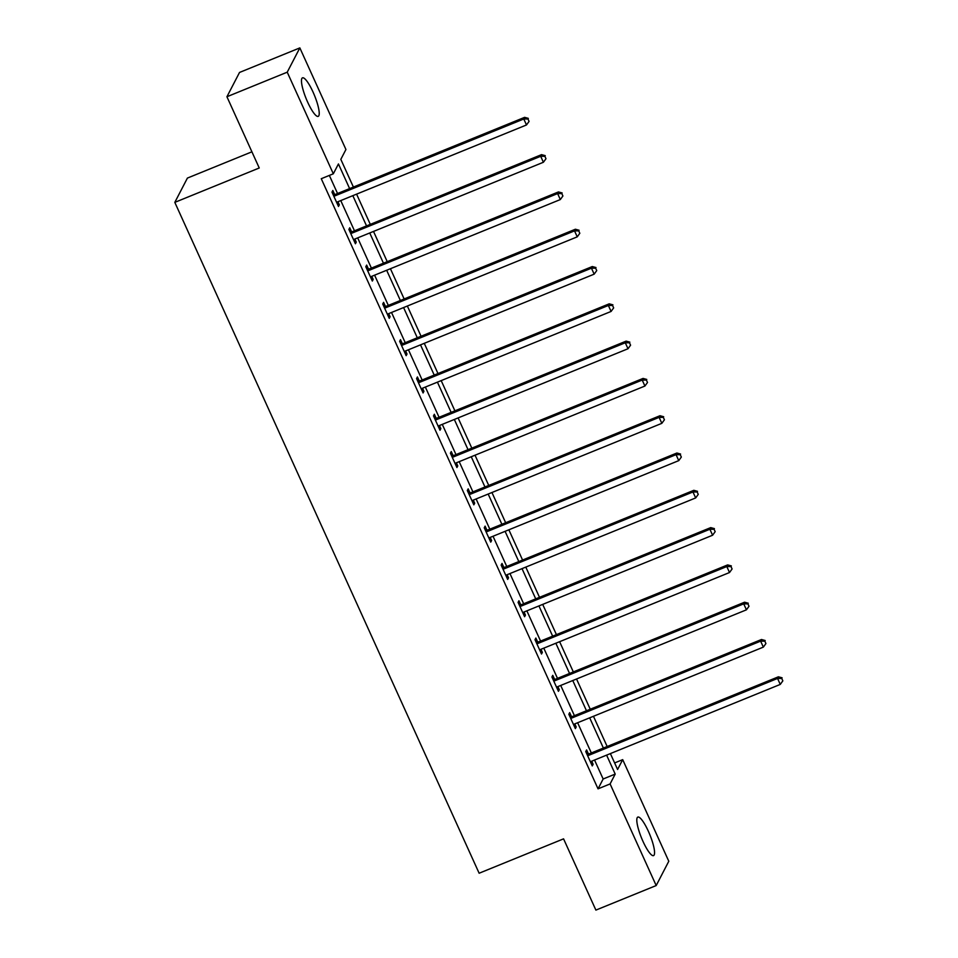 <?xml version="1.0" encoding="UTF-8"?>
<svg xmlns="http://www.w3.org/2000/svg" width="958" height="958" viewBox="0 0 958 958"><rect width="100%" height="100%" fill="white"/><g stroke="black" fill="none" stroke-linecap="round" stroke-linejoin="round"><path stroke-width="1.44" d="M643.022 841.459A20.801 4.467 -112.2 0 1 637.836 817.078A20.801 4.467 -112.2 0 1 648.338 831.221A20.801 4.467 -112.2 0 1 653.524 855.614A20.801 4.467 -112.2 0 1 643.022 841.459M307.686 102.219A20.801 4.467 -112.2 0 1 302.5 77.838A20.801 4.467 -112.2 0 1 313.003 91.98A20.801 4.467 -112.2 0 1 318.188 116.373A20.801 4.467 -112.2 0 1 307.686 102.219M251.906 151.819L187.409 178.08L174.811 202.366L479.132 873.229L563.567 838.849L595.888 910.1L656.194 885.551L610.102 783.931L615.204 774.088L606.606 755.12M174.811 202.366L259.247 167.985L226.926 96.746L239.524 72.449L299.842 47.9L345.934 149.508L340.82 159.351L353.394 187.061M614.617 762.939L622.7 759.646L668.792 861.254L656.194 885.551M349.622 188.606L338.437 163.95L333.324 173.793L321.265 178.715L598.043 788.841L603.145 778.998L594.547 760.029M591.337 752.964L577.626 722.739M574.417 715.662L560.705 685.437M557.496 678.372L543.785 648.147M540.575 641.07L526.864 610.845M523.667 603.779L509.955 573.555M506.746 566.477L493.035 536.252M489.825 529.187L476.114 498.95M472.905 491.885L459.193 461.66M455.984 454.595L442.273 424.358M439.063 417.293L425.352 387.068M422.155 379.991L408.443 349.766M405.234 342.701L391.523 312.476M388.313 305.398L374.602 275.174M371.393 268.108L357.681 237.883M354.472 230.806L340.761 200.581M337.551 193.516L329.348 175.422M334.581 194.354L332.833 190.474L331.983 192.115L338.485 206.461L339.336 204.82L337.935 201.731M351.502 231.644L349.754 227.776L348.892 229.417L355.406 243.763L356.256 242.123L354.855 239.033M368.423 268.947L366.663 265.079L365.812 266.719L372.327 281.053L373.177 279.413L371.776 276.323M385.344 306.237L383.583 302.369L382.733 304.009L389.247 318.355L390.098 316.715L388.697 313.625M402.264 343.539L400.504 339.671L399.654 341.311L406.156 355.658L407.006 354.017L405.605 350.915M419.173 380.829L417.425 376.961L416.574 378.602L423.077 392.948L423.927 391.307L422.526 388.218M436.094 418.131L434.345 414.263L433.495 415.904L439.997 430.25L440.848 428.609L439.447 425.52M453.014 455.421L451.266 451.553L450.404 453.194L456.918 467.54L457.768 465.899L456.367 462.81M469.935 492.723L468.175 488.855L467.324 490.496L473.839 504.842L474.689 503.201L473.288 500.112M486.856 530.025L485.095 526.146L484.245 527.786L490.747 542.132L491.61 540.492L490.197 537.402M503.776 567.316L502.016 563.448L501.166 565.088L507.668 579.434L508.518 577.794L507.117 574.704M520.685 604.618L518.937 600.75L518.086 602.39L524.589 616.724L525.439 615.084L524.038 611.994M537.606 641.908L535.857 638.04L535.007 639.681L541.51 654.027L542.36 652.386L540.959 649.296M554.526 679.21L552.766 675.342L551.916 676.983L558.43 691.329L559.28 689.688L557.879 686.587M571.447 716.5L569.687 712.632L568.836 714.273L575.351 728.619L576.201 726.978L574.8 723.889M588.368 753.802L586.607 749.934L585.757 751.575L592.26 765.921L593.122 764.28L591.709 761.179M226.926 96.746L287.232 72.185L299.842 47.9M598.043 788.841L610.102 783.931M333.324 173.793L287.232 72.185M603.396 748.054L589.685 717.829M586.476 710.752L572.764 680.527M569.555 673.462L555.844 643.237M552.646 636.16L538.935 605.935M535.726 598.87L522.014 568.633M518.805 561.568L505.094 531.343M501.884 524.277L488.173 494.041M484.964 486.975L471.252 456.75M468.043 449.673L454.331 419.448M451.134 412.383L437.423 382.158M434.214 375.081L420.502 344.856M417.293 337.791L403.581 307.566M400.372 300.489L386.661 270.264M383.451 263.199L369.74 232.962M366.543 225.896L352.831 195.672M610.378 753.587L617.587 769.49L622.7 759.646M356.592 194.139L370.303 224.364M373.512 231.429L387.224 261.654M390.433 268.731L404.144 298.956M407.354 306.021L421.065 336.258M424.274 343.323L437.986 373.548M441.195 380.613L454.906 410.85M458.104 417.916L471.815 448.14M475.024 455.218L488.736 485.443M491.945 492.508L505.656 522.733M508.866 529.81L522.577 560.035M525.786 567.1L539.498 597.325M542.707 604.402L556.418 634.627M559.616 641.692L573.327 671.929M576.536 678.994L590.248 709.219M593.457 716.285L607.168 746.521M603.145 778.998L615.204 774.088M337.994 205.371L339.336 204.82M354.903 242.673L356.256 242.123M371.824 279.964L373.177 279.413M388.744 317.266L390.098 316.715M405.665 354.556L407.006 354.017M422.586 391.858L423.927 391.307M439.506 429.148L440.848 428.609M456.415 466.45L457.768 465.899M473.336 503.752L474.689 503.201M490.256 541.042L491.61 540.492M507.177 578.345L508.518 577.794M524.098 615.635L525.439 615.084M541.019 652.937L542.36 652.386M557.927 690.227L559.28 689.688M574.848 727.529L576.201 726.978M591.769 764.819L593.122 764.28M333.731 195.995L334.15 195.983A2.67 2.563 -152.6 0 0 335.132 195.791L523.775 118.984L526.493 124.959L337.839 201.767A2.67 2.563 -152.6 0 0 337.024 202.306L336.725 202.593M332.989 194.366L335.001 194.342A2.67 2.563 -152.6 0 0 335.983 194.151L524.625 117.343L523.775 118.984L527.978 119.008L529.067 121.403L527.978 119.008M528.325 118.361L524.625 117.343M526.493 124.959L529.067 121.403M350.652 233.285L351.071 233.285A2.67 2.563 -152.6 0 0 352.053 233.093L540.695 156.286L543.402 162.261L354.759 239.069A2.67 2.563 -152.6 0 0 353.933 239.608L353.646 239.895M349.909 231.656L351.921 231.644A2.67 2.563 -152.6 0 0 352.903 231.453L541.545 154.645L540.695 156.286L544.898 156.31L545.988 158.705L544.898 156.31M545.246 155.651L541.545 154.645M543.402 162.261L545.988 158.705M367.573 270.587L367.992 270.575A2.67 2.563 -152.6 0 0 368.974 270.384L557.616 193.576L560.322 199.563L371.68 276.359A2.67 2.563 -152.6 0 0 370.854 276.898L370.566 277.185M366.83 268.959L368.842 268.935A2.67 2.563 -152.6 0 0 369.824 268.743L558.466 191.935L557.616 193.576L561.819 193.6L562.909 195.995L561.819 193.6M562.154 192.953L558.466 191.935M560.322 199.563L562.909 195.995M384.493 307.877L384.912 307.877A2.67 2.563 -152.6 0 0 385.882 307.686L574.537 230.878L577.243 236.854L388.601 313.661A2.67 2.563 -152.6 0 0 387.774 314.2L387.487 314.487M383.751 306.249L385.763 306.237A2.67 2.563 -152.6 0 0 386.733 306.045L575.387 229.237L574.537 230.878L578.74 230.902L579.818 233.297L578.74 230.902M579.075 230.243L575.387 229.237M577.243 236.854L579.818 233.297M401.414 345.179L401.821 345.179A2.67 2.563 -152.6 0 0 402.803 344.976L591.457 268.18L594.164 274.156L405.521 350.963A2.67 2.563 -152.6 0 0 404.695 351.502L404.408 351.778M400.672 343.551L402.683 343.539A2.67 2.563 -152.6 0 0 403.653 343.335L592.307 266.54L591.457 268.18L595.66 268.204L596.738 270.587L595.66 268.204M595.996 267.545L592.307 266.54M594.164 274.156L596.738 270.587M418.323 382.47L418.742 382.47A2.67 2.563 -152.6 0 0 419.724 382.278L608.366 305.47L611.084 311.446L422.43 388.253A2.67 2.563 -152.6 0 0 421.616 388.792L421.328 389.08M417.592 380.841L419.592 380.829A2.67 2.563 -152.6 0 0 420.574 380.637L609.216 303.83L608.366 305.47L612.569 305.494L613.659 307.889L612.569 305.494M612.916 304.836L609.216 303.83M611.084 311.446L613.659 307.889M435.243 419.772L435.662 419.772A2.67 2.563 -152.6 0 0 436.644 419.58L625.287 342.772L628.005 348.748L439.351 425.556A2.67 2.563 -152.6 0 0 438.536 426.094L438.237 426.382M434.501 418.143L436.513 418.131A2.67 2.563 -152.6 0 0 437.495 417.928L626.137 341.132L625.287 342.772L629.49 342.796L630.58 345.179L629.49 342.796M629.837 342.138L626.137 341.132M628.005 348.748L630.58 345.179M452.164 457.074L452.583 457.062A2.67 2.563 -152.6 0 0 453.565 456.87L642.207 380.063L644.914 386.038L456.271 462.846A2.67 2.563 -152.6 0 0 455.445 463.385L455.158 463.672M451.422 455.433L453.433 455.421A2.67 2.563 -152.6 0 0 454.415 455.23L643.058 378.422L642.207 380.063L646.41 380.087L647.5 382.481L646.41 380.087M646.758 379.428L643.058 378.422M644.914 386.038L647.5 382.481M469.085 494.364L469.504 494.364A2.67 2.563 -152.6 0 0 470.474 494.172L659.128 417.365L661.834 423.34L473.192 500.148A2.67 2.563 -152.6 0 0 472.366 500.687L472.078 500.974M468.342 492.735L470.354 492.723A2.67 2.563 -152.6 0 0 471.336 492.532L659.978 415.724L659.128 417.365L663.331 417.389L664.421 419.772L663.331 417.389M663.666 416.73L659.978 415.724M661.834 423.34L664.421 419.772M486.005 531.666L486.424 531.654A2.67 2.563 -152.6 0 0 487.394 531.462L676.049 454.655L678.755 460.63L490.113 537.438A2.67 2.563 -152.6 0 0 489.287 537.977L488.999 538.264M485.263 530.037L487.275 530.014A2.67 2.563 -152.6 0 0 488.245 529.822L676.899 453.014L676.049 454.655L680.252 454.679L681.33 457.074L680.252 454.679M680.587 454.032L676.899 453.014M678.755 460.63L681.33 457.074M502.914 568.956L503.333 568.956A2.67 2.563 -152.6 0 0 504.315 568.765L692.957 491.957L695.676 497.932L507.033 574.74A2.67 2.563 -152.6 0 0 506.207 575.279L505.92 575.566M502.184 567.328L504.183 567.316A2.67 2.563 -152.6 0 0 505.165 567.124L693.82 490.316L692.957 491.957L697.173 491.981L698.25 494.376L697.173 491.981M697.508 491.322L693.82 490.316M695.676 497.932L698.25 494.376M519.835 606.258L520.254 606.246A2.67 2.563 -152.6 0 0 521.236 606.055L709.878 529.247L712.596 535.235L523.942 612.03A2.67 2.563 -152.6 0 0 523.128 612.569L522.84 612.857M519.104 604.63L521.104 604.606A2.67 2.563 -152.6 0 0 522.086 604.414L710.728 527.607L709.878 529.247L714.081 529.271L715.171 531.666L714.081 529.271M714.428 528.624L710.728 527.607M712.596 535.235L715.171 531.666M536.755 643.548L537.175 643.548A2.67 2.563 -152.6 0 0 538.156 643.357L726.799 566.549L729.517 572.525L540.863 649.332A2.67 2.563 -152.6 0 0 540.049 649.871L539.749 650.159M536.013 641.92L538.025 641.908A2.67 2.563 -152.6 0 0 539.007 641.716L727.649 564.909L726.799 566.549L731.002 566.573L732.092 568.968L731.002 566.573M731.349 565.915L727.649 564.909M729.517 572.525L732.092 568.968M553.676 680.851L554.095 680.851A2.67 2.563 -152.6 0 0 555.077 680.647L743.719 603.851L746.426 609.827L557.784 686.635A2.67 2.563 -152.6 0 0 556.957 687.173L556.67 687.449M552.934 679.222L554.945 679.21A2.67 2.563 -152.6 0 0 555.927 679.006L744.57 602.211L743.719 603.851L747.923 603.875L749.012 606.258L747.923 603.875M748.27 603.217L744.57 602.211M746.426 609.827L749.012 606.258M570.597 718.141L571.016 718.141A2.67 2.563 -152.6 0 0 571.986 717.949L760.64 641.141L763.346 647.117L574.704 723.925A2.67 2.563 -152.6 0 0 573.878 724.464L573.591 724.751M569.854 716.512L571.866 716.5A2.67 2.563 -152.6 0 0 572.848 716.309L761.49 639.501L760.64 641.141L764.843 641.165L765.921 643.56L764.843 641.165M765.179 640.507L761.49 639.501M763.346 647.117L765.921 643.56M587.517 755.443L587.937 755.443A2.67 2.563 -152.6 0 0 588.907 755.251L777.561 678.444L780.267 684.419L591.625 761.227A2.67 2.563 -152.6 0 0 590.799 761.766L590.511 762.053M586.775 753.814L588.787 753.802A2.67 2.563 -152.6 0 0 589.757 753.599L778.411 676.803L777.561 678.444L781.764 678.468L782.842 680.851L781.764 678.468M782.099 677.809L778.411 676.803M780.267 684.419L782.842 680.851M334.15 195.983L335.001 194.342M335.132 195.791L335.983 194.151M351.071 233.285L351.921 231.644M352.053 233.093L352.903 231.453M367.992 270.575L368.842 268.935M368.974 270.384L369.824 268.743M384.912 307.877L385.763 306.237M385.882 307.686L386.733 306.045M401.821 345.179L402.683 343.539M402.803 344.976L403.653 343.335M418.742 382.47L419.592 380.829M419.724 382.278L420.574 380.637M435.662 419.772L436.513 418.131M436.644 419.58L437.495 417.928M452.583 457.062L453.433 455.421M453.565 456.87L454.415 455.23M469.504 494.364L470.354 492.723M470.474 494.172L471.336 492.532M486.424 531.654L487.275 530.014M487.394 531.462L488.245 529.822M503.333 568.956L504.183 567.316M504.315 568.765L505.165 567.124M520.254 606.246L521.104 604.606M521.236 606.055L522.086 604.414M537.175 643.548L538.025 641.908M538.156 643.357L539.007 641.716M554.095 680.851L554.945 679.21M555.077 680.647L555.927 679.006M571.016 718.141L571.866 716.5M571.986 717.949L572.848 716.309M587.937 755.443L588.787 753.802M588.907 755.251L589.757 753.599"/></g></svg>
